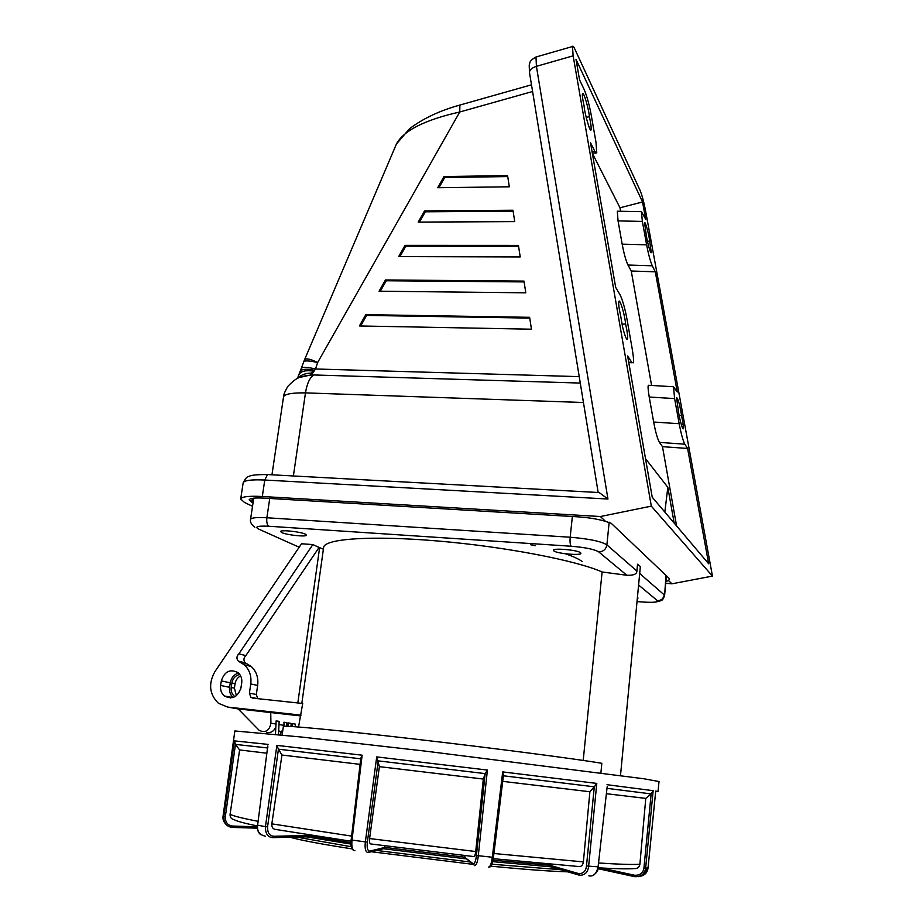 <?xml version="1.0" encoding="UTF-8"?>
<svg xmlns="http://www.w3.org/2000/svg" width="923" height="923" viewBox="0 0 923 923"><rect width="100%" height="100%" fill="white"/><g stroke="black" fill="none" stroke-linecap="round" stroke-linejoin="round"><path stroke-width="1.38" d="M583.209 760.425L602.108 571.983C576.54 560.538 505.031 546.693 438.102 541.016C371.069 535.271 324.192 538.732 323.627 547.466L301.833 703.384M298.544 726.978L302.709 703.476L252.856 698.146L250.871 697.315L257.794 698.676L256.329 694.523L257.655 685.454C258.555 677.644 256.409 671.309 251.206 666.464L245.322 662.864C243.314 660.43 243.487 658.018 245.853 655.618L319.081 547.443L323.385 549.208M620.51 775.458L640.354 566.514L637.539 564.207L636.893 571.037C636.939 574.118 633.593 575.525 626.855 575.271L602.108 571.983M319.081 547.443L312.862 544.57L301.509 543.774L215.001 671.483C208.183 683.747 209.348 694.361 218.474 703.314L227.716 707.087L301.083 715.129M305.375 534.175C300.644 531.683 280.223 529.548 280.615 531.579L281.792 532.583C286.73 535.063 306.759 537.14 306.459 535.132L305.375 534.175M580.579 552.727C577.763 549.993 552.981 547.789 553.477 550.304L553.892 550.927C556.984 553.65 581.305 555.796 580.925 553.292L580.579 552.727M637.308 598.519L638.047 598.081L637.412 597.493M312.862 544.57L238.884 653.83C236.496 656.253 236.323 658.699 238.353 661.145L244.272 664.779C249.51 669.671 251.667 676.063 250.756 683.955L249.406 693.115L250.871 697.315M241.03 687.589L241.711 683.02C242.207 678.774 241.041 675.348 238.18 672.74C230.208 668.587 224.577 671.309 221.312 680.909L220.62 685.454C220.101 689.85 221.347 693.358 224.37 695.977C232.319 699.888 237.869 697.096 241.03 687.589M238.446 672.971C233.992 674.517 231.269 677.805 230.277 682.812L229.596 687.3C229.1 691.5 230.254 694.892 233.081 697.5M234.984 696.669L234.327 696.196C231.823 694.015 230.785 691.108 231.212 687.473L231.881 682.985C232.873 678.278 235.503 675.44 239.784 674.482M240.649 675.901C237.592 677.482 235.734 680.066 235.077 683.655L234.407 688.131L236.403 695.711M300.09 715.856L237.511 708.829M297.829 702.957L319.646 547.477M238.884 653.83L245.853 655.618M600.908 772.828L601.831 763.309C576.079 758.914 494.163 748.218 415.638 739.173C337.022 730.105 282.623 725.028 283.361 726.47L282.15 734.985M582.148 561.519C578.963 559.084 573.345 556.5 565.303 553.754M535.225 545.724L530.667 544.743M266.805 733.416L266.955 732.389C271.131 733.058 274.096 731.189 275.839 726.782L276.15 720.875L279.15 721.382L278.85 727.266L279.15 721.382M275.481 734.293L275.839 726.782M238.169 708.945L259.294 730.439C265.559 733.116 269.435 730.704 270.912 723.205L270.751 712.637M278.677 730.716L281.053 732.066L282.876 729.862M283.996 726.286L283.961 722.201L286.88 722.697L286.961 726.263M288.322 726.309L288.241 722.928L291.137 723.413L290.987 726.447M280.661 734.823L281.053 732.066M278.492 734.604L278.85 727.266M291.218 726.459L291.137 723.413M292.556 726.551L292.476 723.644L295.337 724.128L295.395 726.747M230.381 697.13L230.623 697.973M241.503 684.393L240.661 689.296M295.21 726.724L295.337 724.128M286.707 726.251L286.88 722.697M267.532 747.942L235.446 744.4L225.293 816.924L223.078 816.036L234.846 730.958L301.59 737.05L425.388 751.126L643.746 778.747L659.022 781.539L658.041 791.507L655.711 791.069L655.63 791.842M225.293 816.924C225.35 822.555 227.866 825.6 232.838 826.062L232.654 827.435C226.804 826.893 223.851 823.316 223.781 816.693L234.419 740.892L235.446 744.411L239.622 749.949L266.828 753.214M257.621 825.127L267.785 745.946L257.609 825.197L265.443 826.65L276.865 745.38L278.434 749.199L267.555 826.904C267.451 832.892 269.574 836.007 273.935 836.25L272.931 837.634C267.82 837.357 265.328 833.7 265.443 826.65L267.555 826.904M351.167 839.861L360.824 758.129L362.128 755.187L352.009 840.068L365.358 841.891L376.711 756.895L379.388 766.655L483.329 779.058L485.163 773.612L378.199 760.875L367.377 842.076C366.731 847.672 367.492 850.694 369.65 851.144L368.012 852.552C365.496 852.033 364.608 848.479 365.358 841.891L367.377 842.076M464.95 855.586L464.765 857.329L473.28 863.87C474.78 863.64 475.818 860.824 476.418 855.425L485.163 773.612L487.413 770.059L478.287 855.713L492.317 857.236L502.7 771.905L503.439 775.389L493.459 857.271L503.439 775.389M550.546 864.24L550.42 865.439L578.744 873.62C583.348 873.689 585.92 871.104 586.486 865.889L594.297 786.8L596.789 783.419L588.643 866.166L598.092 866.824L607.184 786.661L598.092 866.824C596.546 873.758 593.466 876.758 588.862 875.846M601.404 868.001L634.436 875.223C639.962 875.546 643.123 873.146 643.931 868.035L651.153 793.907L653.149 790.688L645.627 868.185L648.038 867.897L655.711 791.069M226.043 824.377C223.585 821.943 222.593 819.163 223.078 816.036L233.542 740.938M257.286 825.958C244.433 823.281 236.726 821.193 234.142 819.659C231.292 819.047 229.931 817.259 230.081 814.282L239.622 749.949M267.785 745.946L267.855 747.295M265.213 836.146C259.409 834.854 256.871 831.208 257.609 825.197L257.367 825.139C257.182 830.054 258.382 833.25 260.978 834.761M360.743 758.81L278.434 749.199L281.942 755.026L360.074 764.359M350.925 841.222L275.239 829.385C272.758 828.877 271.627 827.031 271.835 823.858L281.942 755.026M306.574 834.634L306.678 836.884L350.89 844.06M273.935 836.25L306.505 835.546L350.867 842.699M360.824 758.129L360.847 758.821M354.963 850.741C352.344 850.268 351.363 846.714 352.009 840.068L351.052 839.884C350.463 845.433 351.282 848.906 353.532 850.314M475.714 851.525C475.287 854.825 474.71 856.509 473.961 856.59L370.769 843.957C369.65 843.645 369.258 841.845 369.592 838.557L475.714 851.525L483.329 779.058M465.307 858.725L464.8 857.352L473.395 864.701M473.28 863.87L474.618 865.647C476.36 865.382 477.572 862.07 478.287 855.713L476.418 855.425M488.336 867.112C490.09 867.182 491.417 863.893 492.317 857.236L493.493 857.305C492.294 864.159 490.909 867.389 489.34 866.985M493.955 853.51L583.382 861.897L589.889 791.749L594.297 786.8L503.393 775.793M583.382 861.897C582.851 865.082 581.432 866.628 579.125 866.559L493.309 858.678M578.744 873.62L579.563 875.246C584.951 875.327 587.974 872.293 588.643 866.166L586.486 865.889M598.877 863.005C619.241 864.32 632.913 864.736 639.893 864.251L645.777 798.395L651.153 793.907L606.999 788.357M639.893 864.251C639.339 867.228 637.597 868.67 634.678 868.578C628.228 869.097 616.103 868.843 598.323 867.828M634.436 875.223L634.47 876.642C640.954 877.023 644.681 874.208 645.627 868.185L643.931 868.035M638.97 876.504C644.381 875.777 647.404 872.916 648.038 867.897L655.688 791.473M643.262 873.746L646.827 868.082M369.592 838.557L379.388 766.655M502.712 781.366L589.889 791.749M606.411 793.711L645.777 798.395M305.34 836.907L306.609 836.884M384.822 845.826L384.614 847.372L464.777 857.19M368.992 852.321L382.93 848.883L384.614 847.372M550.42 865.439L550.212 866.743L551.1 866.997M551.343 867.066L579.275 875.166M384.603 847.499L383.668 848.768M665.702 583.336L671.932 583.798L668.679 580.729L669.406 578.606L611.199 523.283L605.569 521.403L600.388 516.534L651.315 506.139L573.137 55.83L572.468 46.531C572.837 45.654 573.564 46.358 574.637 48.665L640.077 190.369C641.993 195.018 643.804 201.71 645.5 210.456L712.452 576.102L651.315 506.139M671.932 583.798L712.452 576.102M665.887 581.328L668.679 580.729M268.893 474.641L599.142 492.547L607.957 499.031L264.774 480.029L262.317 496.493C248.829 495.824 241.618 496.666 240.684 499.031L244.526 502.493L252.521 506.3M262.317 496.493L600.388 516.534M605.569 521.403C598.069 519.095 588.712 517.572 577.51 516.811L264.047 498.12C254.76 497.647 249.787 498.235 249.141 499.862L253.04 502.862M599.142 492.559L598.173 492.501L529.56 72.986C529.179 70.206 531.475 67.99 536.413 66.329L535.998 57.007L536.874 56.753M304.255 360.374L304.532 359.739C306.148 358.032 310.509 358.966 317.639 362.531L315.504 368.981C307.371 367.112 302.744 366.835 301.602 368.139L301.498 368.462M359.405 325.957L531.463 329.199L529.617 317.316L365.808 314.651L359.405 325.957M379.076 291.218L525.798 292.81L523.987 281.1L385.456 279.957L379.076 291.218M398.678 256.594L520.226 256.952L518.438 245.414L405.035 245.368L398.678 256.594M418.211 222.097L514.734 221.624L512.969 210.248L424.545 210.906L418.211 222.097M437.687 187.715L509.323 186.804L507.581 175.601L443.998 176.558L437.687 187.715M394.629 148.245L396.44 144C403.663 130.558 424.776 119.898 459.758 111.995L532.583 91.504M579.229 376.63L315.504 368.981L311.316 375.073M271.95 474.86L283.523 396.902C284.596 394.052 291.91 392.713 305.478 392.886L583.463 402.509M314.316 370.285C306.84 368.681 302.248 368.946 300.563 371.058L300.229 371.854M297.852 378.292C300.783 375.003 305.155 373.273 310.97 373.111L313.543 371.138C306.148 370.1 301.429 371.023 299.364 373.907L298.844 375.13M310.97 373.111L310.243 375.153M307.301 375.511L301.913 376.746M365.808 314.651L366.639 315.412L360.651 325.981M529.733 318.089L366.639 315.412M385.456 279.957L386.252 280.765L380.322 291.23M524.114 281.919L386.252 280.765M405.035 245.368L405.808 246.233L399.936 256.606M518.576 246.291L405.808 246.233M424.545 210.906L425.295 211.817L419.469 222.085M513.119 211.182L425.295 211.817M443.998 176.558L444.713 177.516L438.944 187.692M507.731 176.57L444.713 177.516M681.543 415.408L680.955 415.465L681.566 415.5L683.239 424.615L683.343 428.607C682.732 431.006 679.074 417.404 678.243 409.997L676.536 397.548C678.117 398.69 679.778 404.655 681.543 415.408L681.566 415.5M680.955 415.465L679.155 415.638M681.278 424.488L683.239 424.615M625.586 323.881C627.305 331.588 627.928 336.653 627.455 339.076C626.452 339.918 624.825 335.891 622.587 326.973L620.648 315.816C618.998 308.501 618.398 303.736 618.86 301.521C619.783 298.014 624.929 315.193 625.586 323.881L622.114 324.296M620.602 211.275L619.991 207.779L642.535 201.987L575.987 59.303L579.552 79.816L584.097 89.393C586.878 95.865 589.266 104.518 591.274 115.352L595.981 142.2L596.777 152.999L594.954 151.534L590.489 142.65L615.687 287.376L619.956 294.622C622.575 299.848 624.975 308.282 627.132 319.946L632.267 349.206C633.547 357.016 633.87 361.562 633.236 362.82L631.794 362.381L627.628 355.966L652.226 497.209L708.679 563.791L687.589 448.451L684.82 444.182L659.449 442.394C657.476 438.921 655.549 432.137 653.657 422.03L649.227 397.04C648.084 390.117 647.796 386.206 648.361 385.295L649.123 385.329M589.37 116.748C590.835 123.059 591.401 127.374 591.066 129.693C590.489 133.916 584.513 113.367 584.097 105.891C582.644 99.465 582.101 95.392 582.482 93.696C583.336 90.408 588.932 109.202 589.37 116.748L586.163 117.29M649.665 241.041L651.292 252.567C650.68 254.817 646.781 240.361 646.077 233.634L644.542 222.766C645.096 220.459 649.031 234.534 649.665 241.041L647.438 241.341M642.535 201.987L645.685 219.224L641.45 211.69L642.362 221.428L646.619 244.814C648.442 254.356 650.334 261.347 652.284 265.801L655.295 271.812L677.263 391.987L673.513 386.749L674.609 398.574L679.178 423.715C681.128 433.879 683.008 440.698 684.82 444.182M651.592 385.479L631.24 271.016L655.295 271.812M676.582 525.937L662.483 446.663L687.589 448.451M662.483 446.663L659.449 442.394M642.362 221.428L618.052 220.897L622.171 244.157C623.948 253.64 625.886 260.598 627.975 265.028L631.24 271.016M674.182 523.11L667.825 487.321L645.512 458.65M592.335 153.23L619.991 207.779M618.052 220.897L617.325 211.205L617.972 211.217M664.837 512.08L667.825 487.321M637.02 601.588L642.327 601.992C653.253 602.696 658.284 602.246 657.407 600.654L638.589 585.02M626.855 575.271L598.692 551.873C594.331 549.289 585.159 547.408 571.187 546.243L268.893 526.248C257.644 525.729 254.252 526.687 258.705 529.11L299.167 547.224M220.62 685.454L229.596 687.3M221.312 680.909L230.277 682.812M231.212 687.473L234.407 688.131M231.881 682.985L235.077 683.655M227.716 707.087L239.853 709.245M249.406 693.115L256.329 694.523M250.756 683.955L257.655 685.454M239.38 661.779L246.349 663.487M657.407 600.654C661.226 600.573 663.487 598.646 664.214 594.885L639.685 573.483M636.893 571.037L606.896 544.87C601.15 541.316 588.909 538.778 570.183 537.232L266.874 517.757C256.686 517.192 251.252 517.734 250.548 519.384C249.96 522.049 251.391 524.656 254.84 527.218M609.168 522.176L606.896 544.87C605.996 549.381 603.261 551.723 598.692 551.873M666.002 575.375L664.595 595.566C662.287 601.161 662.76 600.146 656.103 601.969M571.187 546.243C570.149 544.928 569.814 541.928 570.183 537.232L572.364 516.499M268.893 526.248C267.105 524.968 266.424 522.141 266.874 517.757L269.735 498.455M376.596 850.441L469.83 861.955M491.913 864.228L560.342 869.674M371.311 851.744L472.922 864.332M490.817 866.166C524.414 869.431 550.085 871.335 567.818 871.843M296.779 837.103L351.248 846.737M290.064 837.253C301.117 840.322 321.781 844.199 352.044 848.883M276.219 724.082L270.912 723.205M284.03 725.363L279.219 724.578M288.322 726.078L286.961 725.847M268.235 744.411L234.419 740.892M362.128 755.187L276.865 745.38M487.413 770.059L376.711 756.895M596.789 783.419L502.7 771.905M653.149 790.688L607.034 784.7M232.838 826.062L257.263 826.8M646.931 868.058C646.054 873.193 643.146 876.065 638.197 876.688M230.081 814.282C232.908 815.897 242.172 818.24 257.875 821.285M271.835 823.858L351.501 836.088M306.494 835.811L305.213 835.569M384.533 847.51L369.65 851.144M465.377 858.771L383.772 848.768M550.212 866.743L492.709 861.667M493.044 860.19L550.443 865.312M550.558 865.474L551.366 867.066M598.127 868.693L634.413 876.631M232.654 827.435L257.344 828.173M273.139 837.623L305.109 836.907L306.113 835.546M252.314 498.339L251.725 502.227M293.376 476.014L305.478 392.886C307.036 383.357 309.863 377.38 313.958 374.969L580.29 383.068M303.609 362.093L303.713 361.77C304.867 360.431 309.505 360.685 317.639 362.531L459.758 111.995L459.873 105.06L531.486 84.812M460.727 104.818L459.873 105.06C439.706 110.645 422.896 118.571 409.431 128.828L396.44 144L304.532 359.739L297.448 378.476M318.666 375.107L313.958 374.969C308.559 375.096 304.129 375.834 300.633 377.161C297.668 377.542 293.456 380.553 287.976 386.195C284.907 391.375 283.43 394.94 283.523 396.902M631.794 362.381L628.725 362.22M607.957 499.031L536.413 66.329L573.137 55.83M267.474 474.618L264.774 480.029C251.31 479.418 244.099 480.375 243.153 482.891C245.426 478.449 247.226 476.36 248.529 476.626C250.652 475.126 256.963 474.457 267.474 474.618M674.609 398.574L649.227 397.04M679.178 423.715L653.657 422.03M646.619 244.814L622.171 244.157M652.284 265.801L627.975 265.028M594.954 151.534L592.035 151.51M232.781 697.592L224.37 695.977M234.327 696.196L235.423 696.404M244.272 664.779L251.206 666.464M238.353 661.145L245.322 662.864M666.394 575.756L664.595 595.566M253.756 498.155L250.548 519.384M222.985 817.697L223.078 816.036M598.462 866.824C598.346 870.47 596.35 873.412 592.497 875.65M639.108 876.458L640.181 876.377M646.469 872.373L648.05 867.885M529.444 72.34L529.214 64.945C530.471 62.51 528.337 61.46 535.998 57.007L572.468 46.531M300.113 377.345L309.62 375.223M626.648 339.029L627.455 339.064M632.059 362.762L628.782 362.589M243.153 482.891L240.684 499.031M673.513 386.737L648.361 385.283M641.45 211.679L617.325 211.205M595.843 152.999L592.289 152.964M590.432 129.705L591.066 129.705"/></g></svg>
